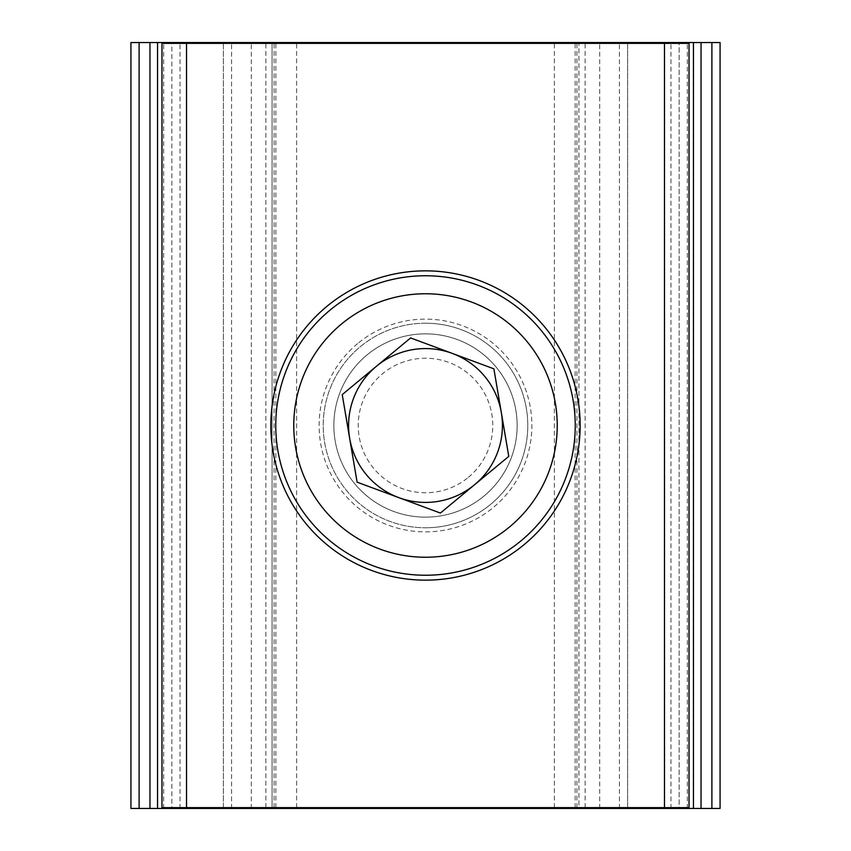 <?xml version="1.0" encoding="UTF-8"?>
<svg xmlns="http://www.w3.org/2000/svg" width="851" height="851" viewBox="0 0 851 851"><rect width="100%" height="100%" fill="white"/><g stroke="black" fill="none" stroke-linecap="round" stroke-linejoin="round"><path stroke-width="0.64" stroke-dasharray="4.25 3.19" d="M425.5 323.22A102.28 102.28 0 0 0 323.22 425.5A102.28 102.28 0 0 0 425.5 527.78A102.28 102.28 0 0 1 323.22 425.5A102.28 102.28 0 0 1 425.5 323.22A102.28 102.28 0 0 1 527.78 425.5A102.28 102.28 0 0 1 425.5 527.78A102.28 102.28 0 0 0 527.78 425.5A102.28 102.28 0 0 0 425.5 323.22M575.138 808.45L627.612 808.45L627.612 42.55L575.138 42.55L627.612 42.55L627.612 808.45L575.138 808.45M575.138 807.631L575.138 43.369M275.862 42.55L223.387 42.55L275.862 42.55M275.862 808.45L223.387 808.45L223.387 42.55L223.387 808.45L275.862 808.45M139.107 808.45L139.107 42.55L130.926 42.55L130.926 808.45L171.838 808.45L171.838 42.55L720.074 42.55L720.074 808.45L711.893 808.45L711.893 42.55M139.107 42.55L171.838 42.55L171.838 808.45L679.162 808.45L679.162 42.55L679.162 808.45L711.893 808.45M425.5 270.852A154.648 154.648 0 0 0 270.852 425.5A154.648 154.648 0 0 0 425.5 580.148A154.648 154.648 0 0 0 580.148 425.5A154.648 154.648 0 0 0 425.5 270.852M425.5 333.858A91.642 91.642 0 0 0 333.858 425.5A91.642 91.642 0 0 0 425.5 517.142A91.642 91.642 0 0 1 333.858 425.5A91.642 91.642 0 0 1 425.5 333.858A91.642 91.642 0 0 1 517.142 425.5A91.642 91.642 0 0 1 425.5 517.142A91.642 91.642 0 0 0 517.142 425.5A91.642 91.642 0 0 0 425.5 333.858M161.967 807.631L272.075 807.631L272.075 43.369L689.033 43.369M161.967 43.369L272.075 43.369L272.075 807.631L578.925 807.631L578.925 43.369L578.925 807.631L689.033 807.631M483.974 496.069A91.642 91.642 0 0 1 354.931 483.974A91.642 91.642 0 0 1 367.026 354.931A91.642 91.642 0 0 0 354.931 483.974A91.642 91.642 0 0 0 483.974 496.069A91.642 91.642 0 0 0 496.069 367.026A91.642 91.642 0 0 0 367.026 354.931A91.642 91.642 0 0 1 496.069 367.026A91.642 91.642 0 0 1 483.974 496.069A91.642 91.642 0 0 0 496.069 367.026A91.642 91.642 0 0 0 367.026 354.931M468.412 477.294A67.261 67.261 0 0 0 477.294 382.588A67.261 67.261 0 0 0 382.588 373.706A67.261 67.261 0 0 0 373.706 468.412A67.261 67.261 0 0 0 468.412 477.294M521.046 540.8A149.744 149.744 0 0 0 540.8 329.954A149.744 149.744 0 0 0 329.954 310.2A149.744 149.744 0 0 0 310.2 521.046A149.744 149.744 0 0 0 521.046 540.8M493.888 368.834L508.77 456.391L474.571 484.73L440.382 513.057L357.112 482.166L342.23 394.609L376.429 366.27L410.618 337.943L493.888 368.834M599.678 808.45L599.678 42.55M231.568 808.45L231.568 42.55M619.432 808.45L619.432 42.55M670.982 808.45L670.982 42.55M180.018 808.45L180.018 42.55M251.322 808.45L251.322 42.55M274.075 807.631L274.075 43.369M163.658 808.45L163.658 42.55M687.342 808.45L687.342 42.55M576.925 807.631L576.925 43.369M162.02 807.631L162.02 43.369M554.373 807.631L554.373 43.369M296.627 807.631L296.627 43.369M265.884 807.631L265.884 43.369M585.116 807.631L585.116 43.369M688.98 807.631L688.98 43.369M357.633 343.591A106.375 106.375 0 0 0 343.591 493.367A106.375 106.375 0 0 0 493.367 507.409A106.375 106.375 0 0 0 507.409 357.633A106.375 106.375 0 0 0 357.633 343.591M275.862 807.631L275.862 43.369"/><path stroke-width="1.28" d="M711.893 808.45L711.893 42.55L720.074 42.55L720.074 808.45L575.138 808.45L575.138 807.631M575.138 43.369L575.138 42.55L130.926 42.55L130.926 808.45L139.107 808.45L139.107 42.55M575.138 808.45L139.107 808.45M711.893 42.55L575.138 42.55M425.5 270.852A154.648 154.648 0 0 0 270.852 425.5A154.648 154.648 0 0 0 425.5 580.148A154.648 154.648 0 0 0 580.148 425.5A154.648 154.648 0 0 0 425.5 270.852M161.967 807.631L161.967 43.369L689.033 43.369L689.033 807.631L161.967 807.631M398.747 497.612A76.92 76.92 0 0 0 501.335 412.607A76.92 76.92 0 0 0 376.429 366.27A76.92 76.92 0 0 0 398.747 497.612M521.046 540.8A149.744 149.744 0 0 0 540.8 329.954A149.744 149.744 0 0 0 329.954 310.2A149.744 149.744 0 0 0 310.2 521.046A149.744 149.744 0 0 0 521.046 540.8M509.558 526.939A131.745 131.745 0 0 0 526.939 341.442A131.745 131.745 0 0 0 341.442 324.061A131.745 131.745 0 0 0 324.061 509.558A131.745 131.745 0 0 0 509.558 526.939M493.888 368.834L508.77 456.391L440.382 513.057L357.112 482.166L342.23 394.609L410.618 337.943L493.888 368.834M274.075 808.45L274.075 807.631M274.075 43.369L274.075 42.55M157.541 808.45L157.541 42.55M149.957 808.45L149.957 42.55M701.043 808.45L701.043 42.55M693.459 808.45L693.459 42.55M576.925 808.45L576.925 807.631M576.925 43.369L576.925 42.55M186.518 807.631L186.518 43.369M664.482 807.631L664.482 43.369M275.862 808.45L275.862 807.631M275.862 43.369L275.862 42.55"/></g></svg>
